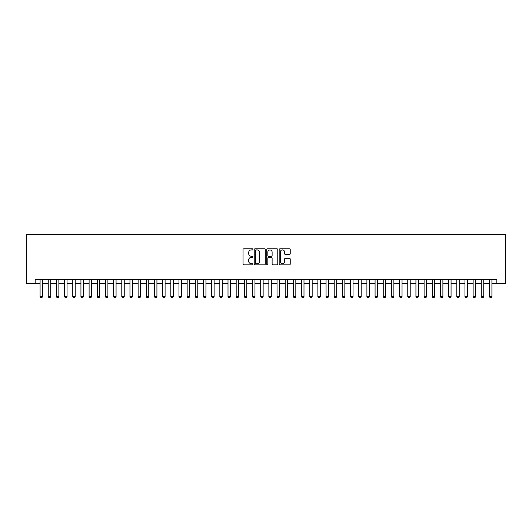 <?xml version="1.0" encoding="UTF-8"?>
<svg xmlns="http://www.w3.org/2000/svg" width="532" height="532" viewBox="0 0 532 532"><rect width="100%" height="100%" fill="white"/><g stroke="black" fill="none" stroke-linecap="round" stroke-linejoin="round"><path stroke-width="0.8" d="M252.926 249.348A0.559 0.559 0 0 0 252.368 248.79L243.842 248.79A0.805 0.805 0 0 0 243.044 249.588L243.044 264.025A0.805 0.805 0 0 0 243.842 264.83L252.368 264.83A0.559 0.559 0 0 0 252.926 264.264A0.559 0.559 0 0 0 252.368 263.706L251.264 263.706A2.567 2.567 0 0 1 248.697 261.139L248.697 259.935A2.567 2.567 0 0 1 251.264 257.368L252.368 257.368A0.559 0.559 0 0 0 252.926 256.81A0.559 0.559 0 0 0 252.368 256.244L251.264 256.244A2.567 2.567 0 0 1 248.697 253.678L248.697 252.474A2.567 2.567 0 0 1 251.264 249.914L252.368 249.914A0.559 0.559 0 0 0 252.926 249.348M289.441 254.442A0.805 0.805 0 0 0 290.239 253.638L290.239 249.588A0.805 0.805 0 0 0 289.441 248.79L279.972 248.79A0.805 0.805 0 0 0 279.174 249.588L279.174 264.025A0.805 0.805 0 0 0 279.972 264.83L289.441 264.83A0.805 0.805 0 0 0 290.239 264.025L290.239 259.131A0.805 0.805 0 0 0 289.441 258.333L285.391 258.333A0.805 0.805 0 0 0 284.587 259.131L284.587 261.558A2.148 2.148 0 0 1 282.439 263.706A2.148 2.148 0 0 1 280.298 261.558L280.298 252.055A2.148 2.148 0 0 1 282.439 249.914A2.148 2.148 0 0 1 284.587 252.055L284.587 253.638A0.805 0.805 0 0 0 285.391 254.442L289.441 254.442M35.178 283.363L35.178 279.28L496.822 279.28L496.822 283.363L505.4 283.363L505.4 234.339L26.6 234.339L26.6 283.363L40.08 283.363M265.295 249.588A0.805 0.805 0 0 0 264.497 248.79L255.034 248.79A0.805 0.805 0 0 0 254.23 249.588L254.23 264.025A0.805 0.805 0 0 0 255.034 264.83L264.497 264.83A0.805 0.805 0 0 0 265.295 264.025L265.295 249.588M267.503 248.79L276.966 248.79A0.805 0.805 0 0 1 277.771 249.588L277.771 264.025A0.805 0.805 0 0 1 276.966 264.83L272.916 264.83A0.805 0.805 0 0 1 272.118 264.025L272.118 258.173A0.805 0.805 0 0 0 271.313 257.368L268.627 257.368A0.805 0.805 0 0 0 267.822 258.173L267.822 264.264A0.559 0.559 0 0 1 267.264 264.83A0.559 0.559 0 0 1 266.705 264.264L266.705 249.588A0.805 0.805 0 0 1 267.503 248.79M42.533 283.363L48.252 283.363M50.706 283.363L56.425 283.363M58.872 283.363L64.591 283.363M67.045 283.363L72.764 283.363M75.218 283.363L80.937 283.363M83.384 283.363L89.103 283.363M91.557 283.363L97.276 283.363M99.73 283.363L105.449 283.363M107.896 283.363L113.615 283.363M116.069 283.363L121.788 283.363M124.242 283.363L129.961 283.363M132.408 283.363L138.127 283.363M140.581 283.363L146.3 283.363M148.754 283.363L154.473 283.363M156.92 283.363L162.639 283.363M165.093 283.363L170.812 283.363M173.266 283.363L178.985 283.363M181.432 283.363L187.151 283.363M189.605 283.363L195.324 283.363M197.778 283.363L203.497 283.363M205.944 283.363L211.663 283.363M214.117 283.363L219.836 283.363M222.29 283.363L228.009 283.363M230.456 283.363L236.175 283.363M238.629 283.363L244.348 283.363M246.801 283.363L252.52 283.363M254.968 283.363L260.687 283.363M263.141 283.363L268.86 283.363M271.313 283.363L277.032 283.363M279.48 283.363L285.199 283.363M287.652 283.363L293.371 283.363M295.825 283.363L301.544 283.363M303.991 283.363L309.71 283.363M312.164 283.363L317.883 283.363M320.337 283.363L326.056 283.363M328.503 283.363L334.222 283.363M336.676 283.363L342.395 283.363M344.849 283.363L350.568 283.363M353.015 283.363L358.734 283.363M361.188 283.363L366.907 283.363M369.361 283.363L375.08 283.363M377.527 283.363L383.246 283.363M385.7 283.363L391.419 283.363M393.873 283.363L399.592 283.363M402.039 283.363L407.758 283.363M410.212 283.363L415.931 283.363M418.385 283.363L424.104 283.363M426.551 283.363L432.27 283.363M434.724 283.363L440.443 283.363M442.897 283.363L448.616 283.363M451.063 283.363L456.782 283.363M459.236 283.363L464.955 283.363M467.409 283.363L473.128 283.363M475.575 283.363L481.294 283.363M483.748 283.363L489.467 283.363M491.92 283.363L496.822 283.363M255.912 249.914A0.559 0.559 0 0 0 255.353 250.472L255.353 263.147A0.559 0.559 0 0 0 255.912 263.706L257.076 263.706A2.567 2.567 0 0 0 259.643 261.139L259.643 252.474A2.567 2.567 0 0 0 257.076 249.914L255.912 249.914M272.118 252.095A2.148 2.148 0 0 0 269.97 249.954A2.148 2.148 0 0 0 267.822 252.095L267.822 255.446A0.805 0.805 0 0 0 268.627 256.244L271.313 256.244A0.805 0.805 0 0 0 272.118 255.446L272.118 252.095M42.533 279.28L42.533 296.597L41.922 297.661L40.691 297.661L40.08 296.597L40.08 279.28M40.08 296.597L42.533 296.597M50.706 279.28L50.706 296.597L50.088 297.661L48.864 297.661L48.252 296.597L48.252 279.28M48.252 296.597L50.706 296.597M58.872 279.28L58.872 296.597L58.261 297.661L57.037 297.661L56.425 296.597L56.425 279.28M56.425 296.597L58.872 296.597M67.045 279.28L67.045 296.597L66.434 297.661L65.203 297.661L64.591 296.597L64.591 279.28M64.591 296.597L67.045 296.597M75.218 279.28L75.218 296.597L74.6 297.661L73.376 297.661L72.764 296.597L72.764 279.28M72.764 296.597L75.218 296.597M83.384 279.28L83.384 296.597L82.773 297.661L81.549 297.661L80.937 296.597L80.937 279.28M80.937 296.597L83.384 296.597M91.557 279.28L91.557 296.597L90.945 297.661L89.715 297.661L89.103 296.597L89.103 279.28M89.103 296.597L91.557 296.597M99.73 279.28L99.73 296.597L99.112 297.661L97.888 297.661L97.276 296.597L97.276 279.28M97.276 296.597L99.73 296.597M107.896 279.28L107.896 296.597L107.284 297.661L106.061 297.661L105.449 296.597L105.449 279.28M105.449 296.597L107.896 296.597M116.069 279.28L116.069 296.597L115.457 297.661L114.227 297.661L113.615 296.597L113.615 279.28M113.615 296.597L116.069 296.597M124.242 279.28L124.242 296.597L123.624 297.661L122.4 297.661L121.788 296.597L121.788 279.28M121.788 296.597L124.242 296.597M132.408 279.28L132.408 296.597L131.796 297.661L130.573 297.661L129.961 296.597L129.961 279.28M129.961 296.597L132.408 296.597M140.581 279.28L140.581 296.597L139.969 297.661L138.739 297.661L138.127 296.597L138.127 279.28M138.127 296.597L140.581 296.597M148.754 279.28L148.754 296.597L148.135 297.661L146.912 297.661L146.3 296.597L146.3 279.28M146.3 296.597L148.754 296.597M156.92 279.28L156.92 296.597L156.308 297.661L155.085 297.661L154.473 296.597L154.473 279.28M154.473 296.597L156.92 296.597M165.093 279.28L165.093 296.597L164.481 297.661L163.251 297.661L162.639 296.597L162.639 279.28M162.639 296.597L165.093 296.597M173.266 279.28L173.266 296.597L172.647 297.661L171.424 297.661L170.812 296.597L170.812 279.28M170.812 296.597L173.266 296.597M181.432 279.28L181.432 296.597L180.82 297.661L179.597 297.661L178.985 296.597L178.985 279.28M178.985 296.597L181.432 296.597M189.605 279.28L189.605 296.597L188.993 297.661L187.763 297.661L187.151 296.597L187.151 279.28M187.151 296.597L189.605 296.597M197.778 279.28L197.778 296.597L197.159 297.661L195.936 297.661L195.324 296.597L195.324 279.28M195.324 296.597L197.778 296.597M205.944 279.28L205.944 296.597L205.332 297.661L204.108 297.661L203.497 296.597L203.497 279.28M203.497 296.597L205.944 296.597M214.117 279.28L214.117 296.597L213.505 297.661L212.281 297.661L211.663 296.597L211.663 279.28M211.663 296.597L214.117 296.597M222.29 279.28L222.29 296.597L221.671 297.661L220.448 297.661L219.836 296.597L219.836 279.28M219.836 296.597L222.29 296.597M230.456 279.28L230.456 296.597L229.844 297.661L228.62 297.661L228.009 296.597L228.009 279.28M228.009 296.597L230.456 296.597M238.629 279.28L238.629 296.597L238.017 297.661L236.793 297.661L236.175 296.597L236.175 279.28M236.175 296.597L238.629 296.597M246.801 279.28L246.801 296.597L246.183 297.661L244.959 297.661L244.348 296.597L244.348 279.28M244.348 296.597L246.801 296.597M254.968 279.28L254.968 296.597L254.356 297.661L253.132 297.661L252.52 296.597L252.52 279.28M252.52 296.597L254.968 296.597M263.141 279.28L263.141 296.597L262.529 297.661L261.305 297.661L260.687 296.597L260.687 279.28M260.687 296.597L263.141 296.597M271.313 279.28L271.313 296.597L270.695 297.661L269.471 297.661L268.86 296.597L268.86 279.28M268.86 296.597L271.313 296.597M279.48 279.28L279.48 296.597L278.868 297.661L277.644 297.661L277.032 296.597L277.032 279.28M277.032 296.597L279.48 296.597M287.652 279.28L287.652 296.597L287.041 297.661L285.817 297.661L285.199 296.597L285.199 279.28M285.199 296.597L287.652 296.597M295.825 279.28L295.825 296.597L295.207 297.661L293.983 297.661L293.371 296.597L293.371 279.28M293.371 296.597L295.825 296.597M303.991 279.28L303.991 296.597L303.38 297.661L302.156 297.661L301.544 296.597L301.544 279.28M301.544 296.597L303.991 296.597M312.164 279.28L312.164 296.597L311.553 297.661L310.329 297.661L309.71 296.597L309.71 279.28M309.71 296.597L312.164 296.597M320.337 279.28L320.337 296.597L319.719 297.661L318.495 297.661L317.883 296.597L317.883 279.28M317.883 296.597L320.337 296.597M328.503 279.28L328.503 296.597L327.892 297.661L326.668 297.661L326.056 296.597L326.056 279.28M326.056 296.597L328.503 296.597M336.676 279.28L336.676 296.597L336.064 297.661L334.841 297.661L334.222 296.597L334.222 279.28M334.222 296.597L336.676 296.597M344.849 279.28L344.849 296.597L344.237 297.661L343.007 297.661L342.395 296.597L342.395 279.28M342.395 296.597L344.849 296.597M353.015 279.28L353.015 296.597L352.403 297.661L351.18 297.661L350.568 296.597L350.568 279.28M350.568 296.597L353.015 296.597M361.188 279.28L361.188 296.597L360.576 297.661L359.353 297.661L358.734 296.597L358.734 279.28M358.734 296.597L361.188 296.597M369.361 279.28L369.361 296.597L368.749 297.661L367.519 297.661L366.907 296.597L366.907 279.28M366.907 296.597L369.361 296.597M377.527 279.28L377.527 296.597L376.915 297.661L375.692 297.661L375.08 296.597L375.08 279.28M375.08 296.597L377.527 296.597M385.7 279.28L385.7 296.597L385.088 297.661L383.865 297.661L383.246 296.597L383.246 279.28M383.246 296.597L385.7 296.597M393.873 279.28L393.873 296.597L393.261 297.661L392.031 297.661L391.419 296.597L391.419 279.28M391.419 296.597L393.873 296.597M402.039 279.28L402.039 296.597L401.427 297.661L400.204 297.661L399.592 296.597L399.592 279.28M399.592 296.597L402.039 296.597M410.212 279.28L410.212 296.597L409.6 297.661L408.377 297.661L407.758 296.597L407.758 279.28M407.758 296.597L410.212 296.597M418.385 279.28L418.385 296.597L417.773 297.661L416.543 297.661L415.931 296.597L415.931 279.28M415.931 296.597L418.385 296.597M426.551 279.28L426.551 296.597L425.939 297.661L424.716 297.661L424.104 296.597L424.104 279.28M424.104 296.597L426.551 296.597M434.724 279.28L434.724 296.597L434.112 297.661L432.888 297.661L432.27 296.597L432.27 279.28M432.27 296.597L434.724 296.597M442.897 279.28L442.897 296.597L442.285 297.661L441.055 297.661L440.443 296.597L440.443 279.28M440.443 296.597L442.897 296.597M451.063 279.28L451.063 296.597L450.451 297.661L449.227 297.661L448.616 296.597L448.616 279.28M448.616 296.597L451.063 296.597M459.236 279.28L459.236 296.597L458.624 297.661L457.4 297.661L456.782 296.597L456.782 279.28M456.782 296.597L459.236 296.597M467.409 279.28L467.409 296.597L466.797 297.661L465.567 297.661L464.955 296.597L464.955 279.28M464.955 296.597L467.409 296.597M475.575 279.28L475.575 296.597L474.963 297.661L473.739 297.661L473.128 296.597L473.128 279.28M473.128 296.597L475.575 296.597M483.748 279.28L483.748 296.597L483.136 297.661L481.912 297.661L481.294 296.597L481.294 279.28M481.294 296.597L483.748 296.597M491.92 279.28L491.92 296.597L491.309 297.661L490.078 297.661L489.467 296.597L489.467 279.28M489.467 296.597L491.92 296.597"/></g></svg>
